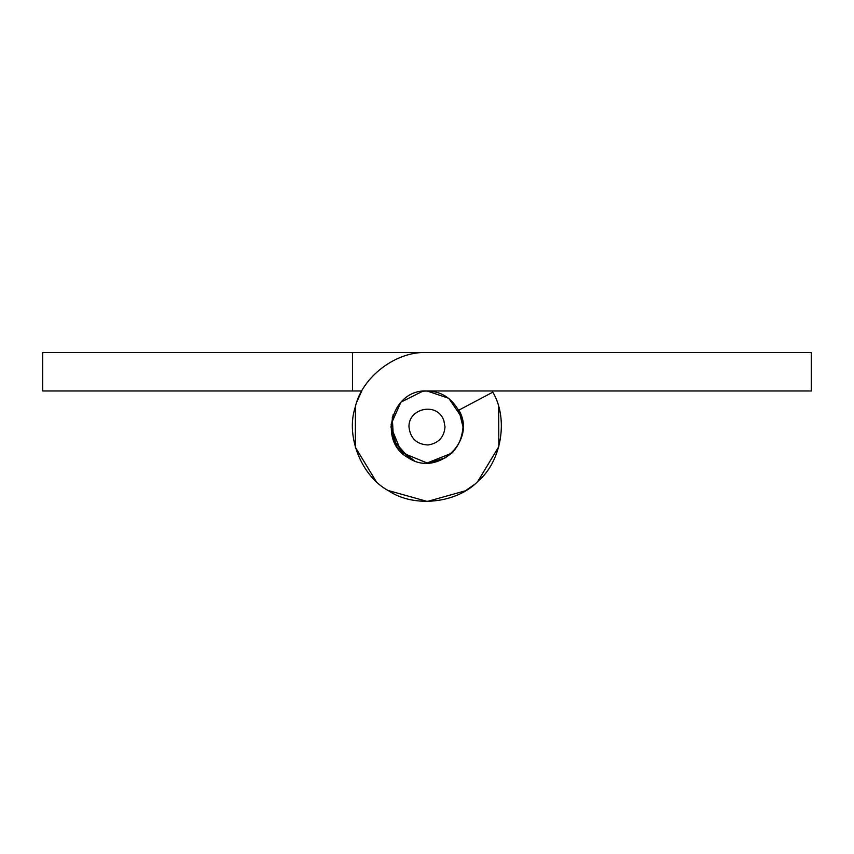 <?xml version="1.0" encoding="UTF-8"?>
<svg xmlns="http://www.w3.org/2000/svg" width="854" height="854" viewBox="0 0 854 854"><rect width="100%" height="100%" fill="white"/><g stroke="black" fill="none" stroke-linecap="round" stroke-linejoin="round"><path stroke-width="1.28" d="M391.079 424.235L400.932 402.127L422.751 391.228C439.682 389.734 452.342 397.43 460.722 414.329L463.028 427C461.203 447.581 449.93 459.569 429.199 462.964L427.246 463.028M443.866 420.67L445.009 427C444.101 437.291 438.465 443.279 428.1 444.977C416.752 444.432 410.379 438.433 408.981 427C408.159 408.223 437.408 401.519 443.866 420.67M427.224 463.028L401.519 452.481L390.972 426.872M422.751 391.228L421.438 391.399M414.179 460.669L396.982 446.92L390.972 427L393.16 414.628L390.972 427M589.367 390.972L745.008 390.972M392.285 417.36L393.523 440.322L409.376 458.427M427.021 463.028L451.766 453.175L453.357 451.563M427 390.972L448.798 398.316L461.715 417.36L463.028 427L458.844 410.144L492.811 392.178C508.653 418.556 501.64 461.171 478.176 481.09C456.986 503.422 414.062 508.066 388.591 490.783C361.402 476.351 345.432 436.234 355.264 407.07C361.882 377.009 396.267 350.877 427 352.542L811.3 352.542L811.3 390.972L427 390.972C391.837 388.997 377.276 441.411 408.415 457.861C437.515 477.696 477.034 440.301 458.844 410.144M186.812 390.972L108.992 390.972M361.84 390.972L352.542 390.972L352.542 352.542L427 352.542M361.189 392.178L357.068 401.423M355.413 406.515L355.349 447.24L376.038 481.282M388.1 490.484L427.32 501.458L465.409 490.783L473.703 484.987M477.76 481.475L498.821 446.621L498.661 406.792M492.811 392.178L492.16 390.972M401.519 452.481L402.234 453.175L401.519 452.481M428.783 462.985L446.055 457.573M460.722 414.329L462.035 418.609M462.729 422.41L462.868 423.573M352.542 390.972L42.7 390.972L42.7 352.542L352.542 352.542"/></g></svg>
